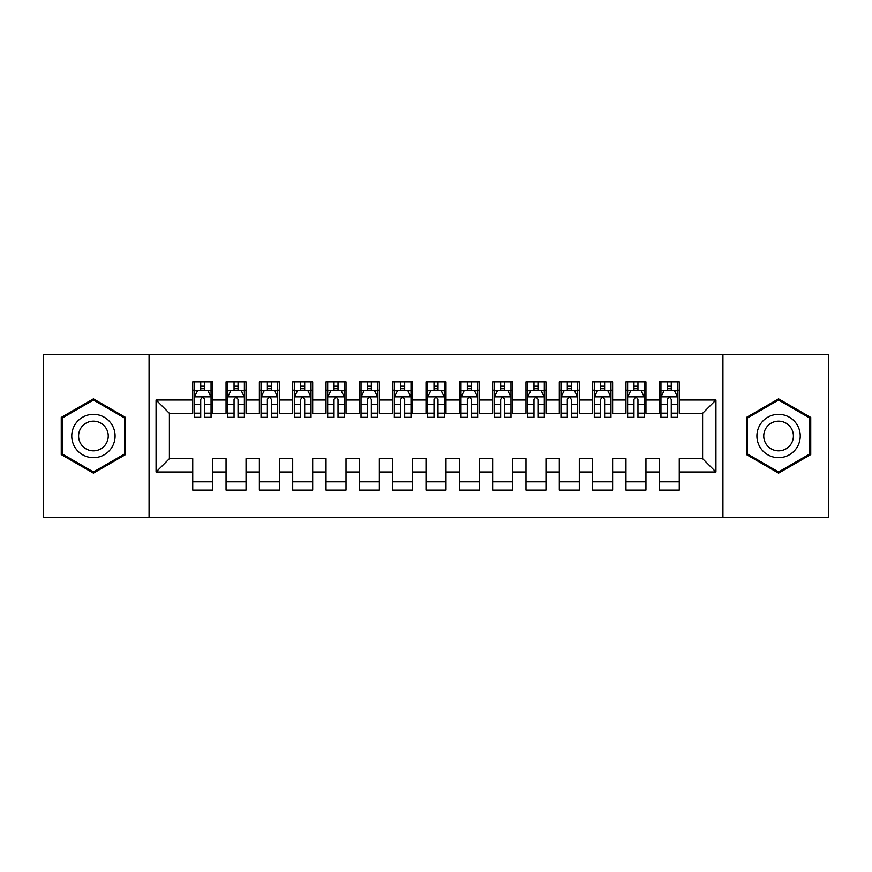 <?xml version="1.0" encoding="UTF-8"?>
<svg xmlns="http://www.w3.org/2000/svg" width="872" height="872" viewBox="0 0 872 872"><rect width="100%" height="100%" fill="white"/><g stroke="black" fill="none" stroke-linecap="round" stroke-linejoin="round"><path stroke-width="1.31" d="M722.932 517.641L828.4 517.641L828.4 354.359L722.932 354.359L722.932 517.641L149.068 517.641L149.068 354.359L43.6 354.359L43.6 517.641L149.068 517.641M722.932 354.359L149.068 354.359M156.066 471.992L156.066 400.008L192.734 400.008L192.734 413.339L169.397 413.339L169.397 458.661L156.066 471.992L192.734 471.992L192.734 490.151L212.724 490.151L212.724 471.992L226.055 471.992L226.055 490.151L246.046 490.151L246.046 471.992L259.376 471.992L259.376 490.151L279.378 490.151L279.378 471.992L292.709 471.992L292.709 490.151L312.699 490.151L312.699 471.992L326.03 471.992L326.03 490.151L346.021 490.151L346.021 471.992L359.351 471.992L359.351 490.151L379.353 490.151L379.353 471.992L392.673 471.992L392.673 490.151L412.674 490.151L412.674 471.992L426.005 471.992L426.005 490.151L445.995 490.151L445.995 471.992L459.326 471.992L459.326 490.151L479.328 490.151L479.328 471.992L492.647 471.992L492.647 490.151L512.649 490.151L512.649 471.992L525.98 471.992L525.98 490.151L545.97 490.151L545.97 471.992L559.301 471.992L559.301 490.151L579.291 490.151L579.291 471.992L592.622 471.992L592.622 490.151L612.624 490.151L612.624 471.992L625.954 471.992L625.954 490.151L645.945 490.151L645.945 471.992L659.276 471.992L659.276 490.151L679.266 490.151L679.266 458.661L702.603 458.661L702.603 413.339L679.266 413.339L679.266 400.008L715.934 400.008L715.934 471.992L679.266 471.992M679.266 400.008L679.266 381.849L659.276 381.849L659.276 400.008L645.945 400.008L645.945 381.849L625.954 381.849L625.954 400.008L612.624 400.008L612.624 381.849L592.622 381.849L592.622 400.008L579.291 400.008L579.291 381.849L559.301 381.849L559.301 400.008L545.97 400.008L545.97 381.849L525.98 381.849L525.98 400.008L512.649 400.008L512.649 381.849L492.647 381.849L492.647 400.008L479.328 400.008L479.328 381.849L459.326 381.849L459.326 400.008L445.995 400.008L445.995 381.849L426.005 381.849L426.005 400.008L412.674 400.008L412.674 381.849L392.673 381.849L392.673 400.008L379.353 400.008L379.353 381.849L359.351 381.849L359.351 400.008L346.021 400.008L346.021 381.849L326.03 381.849L326.03 400.008L312.699 400.008L312.699 381.849L292.709 381.849L292.709 400.008L279.378 400.008L279.378 381.849L259.376 381.849L259.376 400.008L246.046 400.008L246.046 381.849L226.055 381.849L226.055 400.008L212.724 400.008L212.724 381.849L192.734 381.849L192.734 400.008M645.945 471.992L645.945 458.661L659.276 458.661L659.276 471.992M715.934 400.008L702.603 413.339M612.624 471.992L612.624 458.661L625.954 458.661L625.954 471.992M659.276 400.008L659.276 413.339L645.945 413.339L645.945 400.008M579.291 471.992L579.291 458.661L592.622 458.661L592.622 471.992M625.954 400.008L625.954 413.339L612.624 413.339L612.624 400.008M545.97 471.992L545.97 458.661L559.301 458.661L559.301 471.992M592.622 400.008L592.622 413.339L579.291 413.339L579.291 400.008M512.649 471.992L512.649 458.661L525.98 458.661L525.98 471.992M559.301 400.008L559.301 413.339L545.97 413.339L545.97 400.008M479.328 471.992L479.328 458.661L492.647 458.661L492.647 471.992M525.98 400.008L525.98 413.339L512.649 413.339L512.649 400.008M445.995 471.992L445.995 458.661L459.326 458.661L459.326 471.992M492.647 400.008L492.647 413.339L479.328 413.339L479.328 400.008M412.674 471.992L412.674 458.661L426.005 458.661L426.005 471.992M459.326 400.008L459.326 413.339L445.995 413.339L445.995 400.008M379.353 471.992L379.353 458.661L392.673 458.661L392.673 471.992M426.005 400.008L426.005 413.339L412.674 413.339L412.674 400.008M346.021 471.992L346.021 458.661L359.351 458.661L359.351 471.992M392.673 400.008L392.673 413.339L379.353 413.339L379.353 400.008M312.699 471.992L312.699 458.661L326.03 458.661L326.03 471.992M359.351 400.008L359.351 413.339L346.021 413.339L346.021 400.008M279.378 471.992L279.378 458.661L292.709 458.661L292.709 471.992M326.03 400.008L326.03 413.339L312.699 413.339L312.699 400.008M246.046 471.992L246.046 458.661L259.376 458.661L259.376 471.992M292.709 400.008L292.709 413.339L279.378 413.339L279.378 400.008M212.724 471.992L212.724 458.661L226.055 458.661L226.055 471.992M259.376 400.008L259.376 413.339L246.046 413.339L246.046 400.008M169.397 458.661L192.734 458.661L192.734 471.992M226.055 400.008L226.055 413.339L212.724 413.339L212.724 400.008M659.276 390.176L660.943 390.176M667.276 390.176L671.277 390.176M677.609 390.176L679.266 390.176M625.954 390.176L627.622 390.176M633.955 390.176L637.944 390.176M644.277 390.176L645.945 390.176M592.622 390.176L594.29 390.176M600.623 390.176L604.623 390.176M610.956 390.176L612.624 390.176M559.301 390.176L560.969 390.176M567.301 390.176L571.302 390.176M577.635 390.176L579.291 390.176M525.98 390.176L527.647 390.176M533.98 390.176L537.97 390.176M544.302 390.176L545.97 390.176M492.647 390.176L494.315 390.176M500.648 390.176L504.648 390.176M510.981 390.176L512.649 390.176M459.326 390.176L460.994 390.176M467.327 390.176L471.327 390.176M477.66 390.176L479.328 390.176M426.005 390.176L427.672 390.176M434.005 390.176L437.995 390.176M444.328 390.176L445.995 390.176M392.673 390.176L394.34 390.176M400.673 390.176L404.673 390.176M411.006 390.176L412.674 390.176M359.351 390.176L361.019 390.176M367.352 390.176L371.352 390.176M377.685 390.176L379.353 390.176M326.03 390.176L327.698 390.176M334.031 390.176L338.02 390.176M344.353 390.176L346.021 390.176M292.709 390.176L294.365 390.176M300.698 390.176L304.699 390.176M311.032 390.176L312.699 390.176M259.376 390.176L261.044 390.176M267.377 390.176L271.377 390.176M277.71 390.176L279.378 390.176M226.055 390.176L227.723 390.176M234.056 390.176L238.045 390.176M244.378 390.176L246.046 390.176M192.734 390.176L194.391 390.176M200.724 390.176L204.724 390.176M211.057 390.176L212.724 390.176M192.734 481.824L212.724 481.824M226.055 481.824L246.046 481.824M259.376 481.824L279.378 481.824M292.709 481.824L312.699 481.824M326.03 481.824L346.021 481.824M359.351 481.824L379.353 481.824M392.673 481.824L412.674 481.824M426.005 481.824L445.995 481.824M459.326 481.824L479.328 481.824M492.647 481.824L512.649 481.824M525.98 481.824L545.97 481.824M559.301 481.824L579.291 481.824M592.622 481.824L612.624 481.824M625.954 481.824L645.945 481.824M659.276 481.824L679.266 481.824M156.066 400.008L169.397 413.339M702.603 458.661L715.934 471.992M125.579 417.437L93.424 398.864L61.258 417.437L61.258 454.563L93.424 473.136L125.579 454.563L125.579 417.437M746.421 417.437L746.421 454.563L778.576 473.136L810.742 454.563L810.742 417.437L778.576 398.864L746.421 417.437M204.724 386.176L200.724 386.176M211.057 413.165L204.724 413.165L204.724 417.339L211.057 417.339L211.057 397.011L207.721 390.34L197.726 390.34L194.391 397.011L194.391 417.339L200.724 417.339L200.724 413.165L194.391 413.165M194.391 397.011L194.391 381.849M211.057 397.011L211.057 381.849M200.724 390.34L200.724 381.849M204.724 381.849L204.724 390.34M204.724 413.165L204.724 399.507C203.394 396.945 202.064 396.945 200.724 399.507L200.724 413.165M238.045 386.176L234.056 386.176M244.378 413.165L238.045 413.165L238.045 417.339L244.378 417.339L244.378 397.011L241.054 390.34L231.047 390.34L227.723 397.011L227.723 417.339L234.056 417.339L234.056 413.165L227.723 413.165M227.723 397.011L227.723 381.849M244.378 397.011L244.378 381.849M234.056 390.34L234.056 381.849M238.045 381.849L238.045 390.34M238.045 413.165L238.045 399.507C236.715 396.945 235.386 396.945 234.056 399.507L234.056 413.165M271.377 386.176L267.377 386.176M277.71 413.165L271.377 413.165L271.377 417.339L277.71 417.339L277.71 397.011L274.375 390.34L264.38 390.34L261.044 397.011L261.044 417.339L267.377 417.339L267.377 413.165L261.044 413.165M261.044 397.011L261.044 381.849M277.71 397.011L277.71 381.849M267.377 390.34L267.377 381.849M271.377 381.849L271.377 390.34M271.377 413.165L271.377 399.507C270.048 396.945 268.707 396.945 267.377 399.507L267.377 413.165M112.183 425.165A21.658 21.658 0 0 0 82.589 417.241A21.658 21.658 0 0 0 74.665 446.835A21.658 21.658 0 0 0 104.248 454.759A21.658 21.658 0 0 0 112.183 425.165M106.264 428.588A14.835 14.835 0 0 0 86.001 423.16A14.835 14.835 0 0 0 80.573 443.412A14.835 14.835 0 0 0 100.836 448.84A14.835 14.835 0 0 0 106.264 428.588M93.424 471.981L62.261 453.985L62.261 418.015L93.424 400.019L124.576 418.015L124.576 453.985L93.424 471.981M797.335 425.165A21.658 21.658 0 0 0 767.752 417.241A21.658 21.658 0 0 0 759.817 446.835A21.658 21.658 0 0 0 789.411 454.759A21.658 21.658 0 0 0 797.335 425.165M791.427 428.588A14.835 14.835 0 0 0 771.164 423.16A14.835 14.835 0 0 0 765.736 443.412A14.835 14.835 0 0 0 785.999 448.84A14.835 14.835 0 0 0 791.427 428.588M778.576 471.981L747.424 453.985L747.424 418.015L778.576 400.019L809.739 418.015L809.739 453.985L778.576 471.981M304.699 386.176L300.698 386.176M311.032 413.165L304.699 413.165L304.699 417.339L311.032 417.339L311.032 397.011L307.696 390.34L297.701 390.34L294.365 397.011L294.365 417.339L300.698 417.339L300.698 413.165L294.365 413.165M294.365 397.011L294.365 381.849M311.032 397.011L311.032 381.849M300.698 390.34L300.698 381.849M304.699 381.849L304.699 390.34M304.699 413.165L304.699 399.507C303.369 396.945 302.039 396.945 300.698 399.507L300.698 413.165M338.02 386.176L334.031 386.176M344.353 413.165L338.02 413.165L338.02 417.339L344.353 417.339L344.353 397.011L341.028 390.34L331.022 390.34L327.698 397.011L327.698 417.339L334.031 417.339L334.031 413.165L327.698 413.165M327.698 397.011L327.698 381.849M344.353 397.011L344.353 381.849M334.031 390.34L334.031 381.849M338.02 381.849L338.02 390.34M338.02 413.165L338.02 399.507C336.69 396.945 335.36 396.945 334.031 399.507L334.031 413.165M371.352 386.176L367.352 386.176M377.685 413.165L371.352 413.165L371.352 417.339L377.685 417.339L377.685 397.011L374.35 390.34L364.354 390.34L361.019 397.011L361.019 417.339L367.352 417.339L367.352 413.165L361.019 413.165M361.019 397.011L361.019 381.849M377.685 397.011L377.685 381.849M367.352 390.34L367.352 381.849M371.352 381.849L371.352 390.34M371.352 413.165L371.352 399.507C370.022 396.945 368.682 396.945 367.352 399.507L367.352 413.165M404.673 386.176L400.673 386.176M411.006 413.165L404.673 413.165L404.673 417.339L411.006 417.339L411.006 397.011L407.671 390.34L397.676 390.34L394.34 397.011L394.34 417.339L400.673 417.339L400.673 413.165L394.34 413.165M394.34 397.011L394.34 381.849M411.006 397.011L411.006 381.849M400.673 390.34L400.673 381.849M404.673 381.849L404.673 390.34M404.673 413.165L404.673 399.507C403.344 396.945 402.014 396.945 400.673 399.507L400.673 413.165M437.995 386.176L434.005 386.176M444.328 413.165L437.995 413.165L437.995 417.339L444.328 417.339L444.328 397.011L441.003 390.34L430.997 390.34L427.672 397.011L427.672 417.339L434.005 417.339L434.005 413.165L427.672 413.165M427.672 397.011L427.672 381.849M444.328 397.011L444.328 381.849M434.005 390.34L434.005 381.849M437.995 381.849L437.995 390.34M437.995 413.165L437.995 399.507C436.665 396.945 435.335 396.945 434.005 399.507L434.005 413.165M471.327 386.176L467.327 386.176M477.66 413.165L471.327 413.165L471.327 417.339L477.66 417.339L477.66 397.011L474.324 390.34L464.329 390.34L460.994 397.011L460.994 417.339L467.327 417.339L467.327 413.165L460.994 413.165M460.994 397.011L460.994 381.849M477.66 397.011L477.66 381.849M467.327 390.34L467.327 381.849M471.327 381.849L471.327 390.34M471.327 413.165L471.327 399.507C469.997 396.945 468.656 396.945 467.327 399.507L467.327 413.165M504.648 386.176L500.648 386.176M510.981 413.165L504.648 413.165L504.648 417.339L510.981 417.339L510.981 397.011L507.646 390.34L497.65 390.34L494.315 397.011L494.315 417.339L500.648 417.339L500.648 413.165L494.315 413.165M494.315 397.011L494.315 381.849M510.981 397.011L510.981 381.849M500.648 390.34L500.648 381.849M504.648 381.849L504.648 390.34M504.648 413.165L504.648 399.507C503.318 396.945 501.989 396.945 500.648 399.507L500.648 413.165M537.97 386.176L533.98 386.176M544.302 413.165L537.97 413.165L537.97 417.339L544.302 417.339L544.302 397.011L540.978 390.34L530.972 390.34L527.647 397.011L527.647 417.339L533.98 417.339L533.98 413.165L527.647 413.165M527.647 397.011L527.647 381.849M544.302 397.011L544.302 381.849M533.98 390.34L533.98 381.849M537.97 381.849L537.97 390.34M537.97 413.165L537.97 399.507C536.64 396.945 535.31 396.945 533.98 399.507L533.98 413.165M571.302 386.176L567.301 386.176M577.635 413.165L571.302 413.165L571.302 417.339L577.635 417.339L577.635 397.011L574.299 390.34L564.304 390.34L560.969 397.011L560.969 417.339L567.301 417.339L567.301 413.165L560.969 413.165M560.969 397.011L560.969 381.849M577.635 397.011L577.635 381.849M567.301 390.34L567.301 381.849M571.302 381.849L571.302 390.34M571.302 413.165L571.302 399.507C569.972 396.945 568.631 396.945 567.301 399.507L567.301 413.165M604.623 386.176L600.623 386.176M610.956 413.165L604.623 413.165L604.623 417.339L610.956 417.339L610.956 397.011L607.621 390.34L597.625 390.34L594.29 397.011L594.29 417.339L600.623 417.339L600.623 413.165L594.29 413.165M594.29 397.011L594.29 381.849M610.956 397.011L610.956 381.849M600.623 390.34L600.623 381.849M604.623 381.849L604.623 390.34M604.623 413.165L604.623 399.507C603.293 396.945 601.963 396.945 600.623 399.507L600.623 413.165M637.944 386.176L633.955 386.176M644.277 413.165L637.944 413.165L637.944 417.339L644.277 417.339L644.277 397.011L640.953 390.34L630.947 390.34L627.622 397.011L627.622 417.339L633.955 417.339L633.955 413.165L627.622 413.165M627.622 397.011L627.622 381.849M644.277 397.011L644.277 381.849M633.955 390.34L633.955 381.849M637.944 381.849L637.944 390.34M637.944 413.165L637.944 399.507C636.615 396.945 635.285 396.945 633.955 399.507L633.955 413.165M671.277 386.176L667.276 386.176M677.609 413.165L671.277 413.165L671.277 417.339L677.609 417.339L677.609 397.011L674.274 390.34L664.279 390.34L660.943 397.011L660.943 417.339L667.276 417.339L667.276 413.165L660.943 413.165M660.943 397.011L660.943 381.849M677.609 397.011L677.609 381.849M667.276 390.34L667.276 381.849M671.277 381.849L671.277 390.34M671.277 413.165L671.277 399.507C669.947 396.945 668.606 396.945 667.276 399.507L667.276 413.165M210.97 396.847L194.478 396.847M194.391 390.743L197.53 390.743M207.928 390.743L211.057 390.743M200.724 404.227L194.391 404.227M211.057 404.227L204.724 404.227M204.724 388.302L200.724 388.302M244.302 396.847L227.799 396.847M227.723 390.743L230.851 390.743M241.25 390.743L244.378 390.743M234.056 404.227L227.723 404.227M244.378 404.227L238.045 404.227M238.045 388.302L234.056 388.302M277.623 396.847L261.131 396.847M261.044 390.743L264.172 390.743M274.571 390.743L277.71 390.743M267.377 404.227L261.044 404.227M277.71 404.227L271.377 404.227M271.377 388.302L267.377 388.302M310.944 396.847L294.453 396.847M294.365 390.743L297.505 390.743M307.903 390.743L311.032 390.743M300.698 404.227L294.365 404.227M311.032 404.227L304.699 404.227M304.699 388.302L300.698 388.302M344.277 396.847L327.774 396.847M327.698 390.743L330.826 390.743M341.225 390.743L344.353 390.743M334.031 404.227L327.698 404.227M344.353 404.227L338.02 404.227M338.02 388.302L334.031 388.302M377.598 396.847L361.106 396.847M361.019 390.743L364.147 390.743M374.546 390.743L377.685 390.743M367.352 404.227L361.019 404.227M377.685 404.227L371.352 404.227M371.352 388.302L367.352 388.302M410.919 396.847L394.427 396.847M394.34 390.743L397.479 390.743M407.878 390.743L411.006 390.743M400.673 404.227L394.34 404.227M411.006 404.227L404.673 404.227M404.673 388.302L400.673 388.302M444.251 396.847L427.749 396.847M427.672 390.743L430.801 390.743M441.199 390.743L444.328 390.743M434.005 404.227L427.672 404.227M444.328 404.227L437.995 404.227M437.995 388.302L434.005 388.302M477.573 396.847L461.081 396.847M460.994 390.743L464.122 390.743M474.521 390.743L477.66 390.743M467.327 404.227L460.994 404.227M477.66 404.227L471.327 404.227M471.327 388.302L467.327 388.302M510.894 396.847L494.402 396.847M494.315 390.743L497.454 390.743M507.853 390.743L510.981 390.743M500.648 404.227L494.315 404.227M510.981 404.227L504.648 404.227M504.648 388.302L500.648 388.302M544.226 396.847L527.724 396.847M527.647 390.743L530.776 390.743M541.174 390.743L544.302 390.743M533.98 404.227L527.647 404.227M544.302 404.227L537.97 404.227M537.97 388.302L533.98 388.302M577.547 396.847L561.056 396.847M560.969 390.743L564.097 390.743M574.495 390.743L577.635 390.743M567.301 404.227L560.969 404.227M577.635 404.227L571.302 404.227M571.302 388.302L567.301 388.302M610.869 396.847L594.377 396.847M594.29 390.743L597.429 390.743M607.828 390.743L610.956 390.743M600.623 404.227L594.29 404.227M610.956 404.227L604.623 404.227M604.623 388.302L600.623 388.302M644.201 396.847L627.698 396.847M627.622 390.743L630.75 390.743M641.149 390.743L644.277 390.743M633.955 404.227L627.622 404.227M644.277 404.227L637.944 404.227M637.944 388.302L633.955 388.302M677.522 396.847L661.031 396.847M660.943 390.743L664.072 390.743M674.47 390.743L677.609 390.743M667.276 404.227L660.943 404.227M677.609 404.227L671.277 404.227M671.277 388.302L667.276 388.302"/></g></svg>
